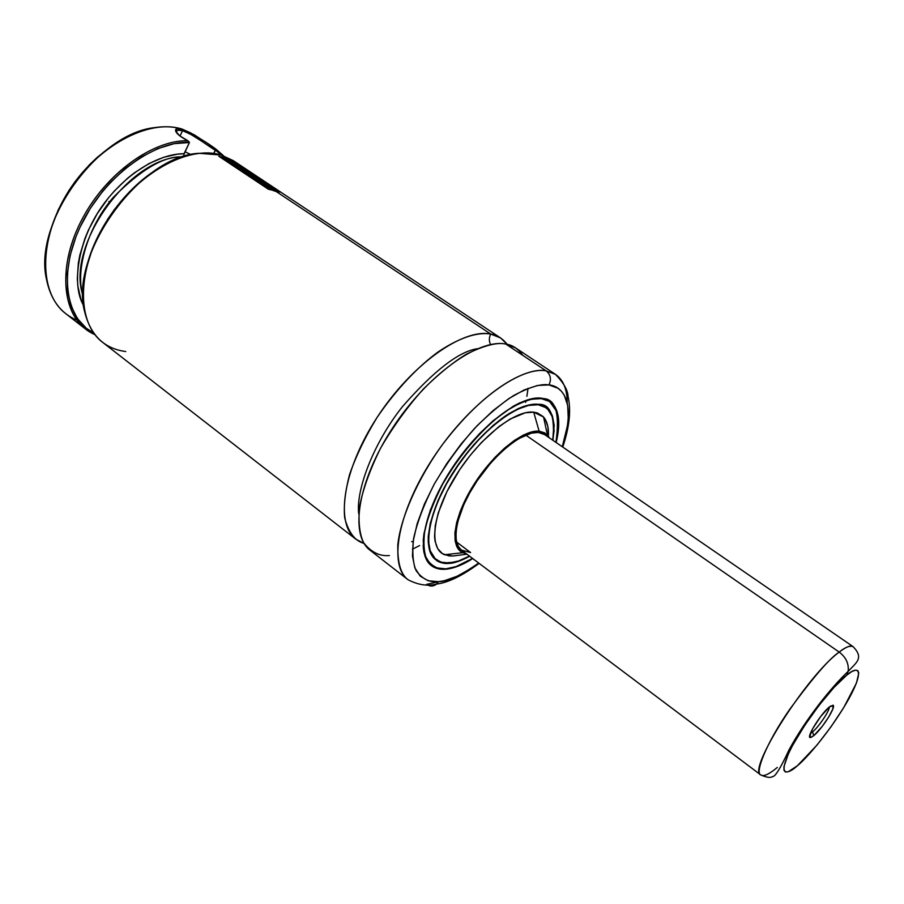 <?xml version="1.0" encoding="UTF-8"?>
<svg xmlns="http://www.w3.org/2000/svg" width="904" height="904" viewBox="0 0 904 904"><rect width="100%" height="100%" fill="white"/><g stroke="black" fill="none" stroke-linecap="round" stroke-linejoin="round"><path stroke-width="1.36" d="M490.736 334.051C496.929 334.932 502.409 338.356 507.167 344.334L500.601 337.972L490.736 334.051C488.951 337.61 488.894 341.102 490.556 344.548C488.894 341.102 488.951 337.61 490.736 334.051L272.059 188.778L490.736 334.051C480.239 332.265 463.277 335.068 438.191 351.882C418.733 366.018 396.449 388.935 377.002 417.569C365.001 437.253 355.814 456.373 349.441 474.939C345.068 492.138 343.497 506.489 344.718 517.992C348.582 532.524 355.035 540.999 364.063 543.428L355.927 539.236C334.909 523.902 342.808 469.718 377.273 417.151C411.501 364.493 463.097 328.084 490.736 334.051M477.448 348.707C458.949 351.362 433.954 370.674 402.461 406.63C372.911 443.728 355.735 490.77 358.73 513.867C355.735 490.77 372.911 443.728 402.461 406.63C433.954 370.674 458.949 351.362 477.448 348.707M177.466 130.199L182.574 130.662L179.998 136.052L182.574 130.662L190.834 134.425L200.236 140.267L215.468 150.166L221.683 155.183L215.468 150.166L216.09 149.25L223.537 155.793L216.09 149.262L213.739 153.431L215.265 150.267C209.321 146.832 192.258 133.679 182.574 130.662C178.777 129.577 176.675 129.871 176.257 131.532M176.303 132.346L177.308 130.255M184.032 153.737L189.433 142.493L183.817 154.652L184.032 153.737L177.376 154.177L163.398 157.375L148.945 163.613L134.572 172.709L127.577 178.246L114.345 191.026L108.231 198.157L97.316 213.559L88.49 229.955L84.976 238.328L79.868 255.018L78.332 263.177L77.315 278.737L77.834 285.992L80.863 299.167L83.62 305.541C70.738 284.602 78.196 235.311 107.101 199.581C135.623 164.325 166.98 153.477 184.032 153.737M184.529 156.29L183.817 154.652L184.574 156.335M201.874 139.804L194.518 134.933L182.314 129.17L196.677 136.459M209.332 144.798L216.09 149.25C206.293 141.973 195.038 135.272 182.325 129.17L190.733 132.945L200.304 138.787M500.601 337.972L233.255 160.629L221.299 155.059L226.983 158.833L221.299 155.059C188.676 144.64 136.527 173.297 106.683 221.084C76.546 268.748 76.343 322.751 102.638 342.345L355.927 539.236M229.627 160.596L230.463 161.149L229.627 160.596M232.995 162.833L233.74 163.33L232.995 162.833M239.741 167.319L245.809 171.353L239.741 167.319M248.634 173.218L251.075 174.845L248.634 173.218M253.911 176.732L254.905 177.387L253.911 176.732M258.216 179.591L259.493 180.438L258.216 179.591M262.386 182.359L265.335 184.326L262.386 182.359M268.488 186.416L269.2 186.879L268.488 186.416M562.785 382.437L555.508 374.392L546.163 370.866L505.799 344.062L546.163 370.866L555.508 374.392L515.529 347.87L505.799 344.062C497.302 342.062 484.148 345.441 466.34 354.198C453.345 362.063 439.028 373.657 423.422 388.98C407.591 406.619 393.296 426.36 380.55 448.203C369.792 470.023 362.753 489.742 359.43 507.347C358.278 522.715 359.679 534.513 363.645 542.739C371.069 552.197 379.657 556.457 389.398 555.531M562.751 447.062C569.486 426.97 571.249 410.088 568.051 396.404C567.904 390.325 563.723 382.991 555.508 374.392C563.328 379.872 567.249 389.477 567.249 403.207M426.631 584.346L438.395 581.826M548.999 384.923C562.299 386.031 576.718 401.839 562.277 446.734L567.475 425.581L568.254 418.281L567.689 405.387L564.254 395.217L561.474 391.319L557.983 388.268L548.999 384.923C551.542 379.239 550.592 374.55 546.163 370.866C550.592 374.55 551.542 379.239 548.999 384.923L537.575 385.466L524.083 389.986L509.054 398.449L493.109 410.574L476.939 425.897L461.277 443.785L446.87 463.413L434.372 483.889L424.338 504.262L417.196 523.608L413.196 541.101L412.439 556.028L414.846 567.836L420.213 576.153L428.225 580.775L438.485 581.667L436.451 584.176L438.485 581.667C429.796 582.764 422.337 579.08 416.1 570.605C412.891 563.181 412.066 552.434 413.636 538.377C417.196 522.218 424.1 504.059 434.372 483.889C446.384 463.639 459.695 445.243 474.295 428.699C488.623 414.258 501.697 403.229 513.506 395.624C529.62 387.014 541.451 383.454 548.999 384.923M478.679 563.034C460.678 575.599 447.288 581.814 438.485 581.667L444.316 580.741L457.074 576.266L470.894 568.514L478.679 563.034M445.469 569.249C439.83 569.644 435.14 568.447 431.411 565.644C415.671 554.322 423.66 511.359 451.627 468.78C479.414 426.134 520.15 395.014 541.552 398.178L549.688 401.093C558.932 408.179 561.101 421.987 556.175 442.542L558.039 433.084L558.695 420.891L556.853 410.891L554.999 406.845L549.44 400.935L545.779 399.15L541.552 398.178L531.575 398.777L519.856 402.822L513.483 406.111L493.064 420.767L479.12 434.033L459.255 457.786L442.418 484.035L430.293 510.127L423.976 533.507L423.241 540.309L423.874 552.028L425.196 556.841L429.75 564.186L432.914 566.661L440.813 569.192L445.469 569.249L455.91 566.977L472.758 558.582C462.599 565.023 453.503 568.582 445.469 569.249M558.209 419.106C556.988 409.862 554.028 403.885 549.361 401.184L541.021 398.122L549.361 401.184L556.672 411.41M460.577 560.593L463.707 558.966M553.643 433.83L554.186 430.349M472.543 558.423L456.091 566.571L445.649 568.898C453.593 568.221 462.554 564.74 472.566 558.435C460.882 565.35 451.932 568.819 445.695 568.831L436.892 567.915L430.067 563.78L425.535 556.48L423.569 546.185L424.326 533.258L427.852 518.173L434.044 501.528L442.689 484.047L453.424 466.487L465.775 449.661L479.188 434.304L493.064 421.106L506.771 410.619L519.721 403.24L531.382 399.218L541.315 398.619C555.248 397.523 560.13 412.111 555.96 442.384C560.796 422.089 558.593 408.348 549.361 401.184L547.135 399.692M445.401 568.898L445.649 568.898C439.988 569.317 435.231 568.13 431.389 565.305C426.315 561.395 423.58 554.728 423.162 545.304C423.931 555.564 426.677 562.231 431.389 565.305C435.784 568.266 440.451 569.463 445.401 568.898L451.198 567.983M537.97 404.45L545.507 407.173C549.858 409.704 552.593 415.275 553.723 423.897C552.999 416.077 550.265 410.506 545.507 407.173L538.004 404.438C518.094 401.557 480.182 430.699 454.486 470.283C428.496 509.698 421.433 549.948 435.841 559.745L429.343 549.361M435.841 559.745L439.31 561.734L443.943 562.955L454.316 562.198L448.734 563.429C453.808 563.35 460.78 560.966 469.662 556.265L458.43 561.373L448.734 563.429L441.604 562.503L435.841 559.745C431.468 556.909 428.914 550.751 428.18 541.27L428.18 541.27M552.988 440.35C555.079 415.422 550.118 403.421 538.095 404.337C531.925 403.308 522.354 406.314 509.393 413.377C491.177 424.518 464.859 451.299 446.135 484.103C428.598 516.862 425.422 542.988 430.971 554.005C435.841 561.034 441.762 564.175 448.734 563.429L440.53 562.525L437.107 560.943L431.807 555.531L429.999 551.722L428.213 542.084L428.259 536.321L430.293 523.167L438.067 500.398L446.135 484.103L461.729 459.797L473.798 444.723L493.042 425.479L505.822 415.682L517.902 408.766L523.529 406.461L533.676 404.246L542.038 405.207L545.462 406.845L550.672 412.28L552.423 416.021L554.175 425.287L552.988 440.35M525.552 405.806L537.778 404.427L533.586 404.325M537.247 404.37L545.564 407.523C553.203 413.207 555.598 424.1 552.751 440.18L553.847 425.603L552.107 416.382L548.05 409.625L545.18 407.263L537.247 404.37M469.436 556.084C461.876 560.265 455.051 562.57 448.972 563.011L440.813 562.107L434.508 558.209L430.349 551.361L428.564 541.767L429.31 529.744L432.609 515.732L438.372 500.307L446.395 484.115L456.339 467.865L467.775 452.282L480.193 438.056L493.042 425.818L505.743 416.066L517.766 409.184L528.603 405.399L537.846 404.777C517.935 402.031 480.329 430.937 454.746 470.272C428.993 509.551 421.603 549.214 436.18 559.689L441.932 562.435L448.972 563.011L458.611 560.966L469.436 556.084M452.904 556.005L449.028 555.903L442.451 553.655L437.717 548.694L435.05 541.157L434.553 536.479L435.265 525.54L438.293 512.828L446.938 491.573L459.82 469.492L470.17 455.401L481.403 442.519L498.816 426.688L510.082 419.083L525.269 412.789L533.699 412.167L537.281 412.913L543.033 416.473L545.157 419.219L547.847 426.473L548.4 436.248C548.852 427.739 547.225 421.32 543.53 417.004L533.699 412.167L539.123 431.163L547.451 435.061L549.383 437.864L544.796 432.892L539.123 431.163L533.699 412.167C514.805 409.693 478.871 438.372 455.831 475.673C432.587 512.93 428.372 548.457 444.531 554.74L452.904 556.005L466.893 554.186L456.802 555.497M470.6 552.536L456.599 542.038L470.6 552.536L461.515 550.14C450.576 542.343 456.407 512.5 475.741 482.905C494.951 453.266 523.19 430.937 538.377 432.474L544.592 434.575L538.377 432.474L531.394 433.152L518.817 438.576L509.517 444.994L499.901 453.39L490.409 463.424L477.255 480.623L469.752 492.804L463.662 504.94L457.673 521.958L455.989 531.834L456.204 540.072L458.271 546.378L461.537 550.163M50.534 230.317C61.359 195.953 81.337 168.155 110.457 146.934L97.327 157.273L89.473 164.731L75.145 181.523L68.817 190.654L58.218 209.875L50.726 229.65M108.842 201.547L109.87 201.569M466.17 553.632L461.164 551.768L457.277 547.519L455.153 541.089L454.927 532.682L456.644 522.602L460.272 511.223L465.684 499.042L472.656 486.544L485.414 468.385L494.917 457.447L504.737 447.977L514.455 440.384L523.653 434.937L531.993 431.841L539.123 431.163C523.1 429.456 492.838 454.023 473.255 485.572C453.514 517.088 449.469 547.248 462.893 552.694L466.17 553.632M445.649 568.898L445.695 568.831C438.225 569.667 431.852 566.356 426.586 558.898C423.897 552.389 423.275 543.055 424.722 530.897C427.863 516.964 433.852 501.347 442.689 484.047C462.78 448.802 491.075 420.044 510.602 408.167C524.489 400.641 534.727 397.466 541.315 398.619L549.157 401.365L552.231 403.93L556.536 411.252L557.768 415.93L558.344 427.027L555.96 442.384M527.778 399.76L541.236 398.268M427.298 584.809C430.485 586.639 433.536 586.425 436.451 584.176M546.163 370.866C532.196 367.171 491.2 380.957 442.937 443.921C417.185 479.256 400.223 519.224 397.816 544.976C397.444 562.83 400.822 574.39 407.953 579.679C388.212 565.362 397.907 511.314 433.287 457.74C468.441 404.077 519.755 365.962 546.163 370.866M522.738 355.306C517.969 348.639 512.331 344.887 505.799 344.062C478.498 338.378 426.97 375.239 392.494 428.18C357.781 481.018 349.396 535.168 370.075 550.231L407.953 579.679C417.998 584.933 427.536 586.402 436.553 584.074C447.988 582.741 462.181 575.837 479.131 563.373M412.405 549.203L419.592 545.564M525.631 402.348L526.004 400.721M526.885 396.302L528.049 388.313M125.724 351.543C104.412 348.695 90.762 335.587 84.773 312.208C68.32 255.199 139.725 155.872 198.993 153.296L221.299 155.059M158.347 168.438C124.741 188.676 94.649 230.543 86.162 268.85L92.276 249.21L96.683 238.995L107.779 219.073L114.367 209.581L129.204 192.089L137.295 184.292L154.347 170.992M182.585 156.9C129.995 156.087 65.427 245.911 82.965 295.506C75.077 271.482 87.349 226.983 113.452 197.196C141.374 169.229 164.426 155.793 182.585 156.9M76.851 320.129C60.658 313.315 50.511 299.574 46.409 278.929C33.335 222.712 97.768 133.057 155.228 127.543C165.104 126.097 174.133 126.639 182.314 129.17C178.201 127.995 175.952 128.266 175.568 130.006C175.5 132.922 179.613 136.493 187.908 140.741L189.365 142.301C153.205 140.787 104.491 176.8 81.439 224.237C58.105 271.629 65.19 318.909 93.79 333.113L86.23 328.163L77.382 318.513L71.077 305.993L67.63 291.009L67.269 274.025L70.071 255.651L76.004 236.599L80.094 227.051L90.321 208.383L102.932 190.925L109.983 182.879L125.204 168.528L141.408 156.957L157.917 148.584L174.11 143.668L189.433 142.493L187.908 140.73C150.731 139.758 101.078 177.602 78.591 226.215C55.799 274.793 64.794 321.948 94.965 334.672L85.552 329.067C61.076 310.58 58.455 263.177 82.626 218.158C106.604 173.082 152.912 139.928 187.908 140.741L179.625 135.758L175.738 131.227L176.845 128.639L182.325 129.17C149.115 118.187 96.999 145.804 67.766 192.891C38.239 239.831 39.019 293.71 65.935 313.812L85.552 329.067M190.981 154.607L184.992 151.736L190.981 154.607M230.43 162.166L244.148 168.494L230.43 162.166M229.921 161.059L235.56 164.042L229.921 161.059M223.65 157.658L231.706 161.42L223.65 157.658M241.278 166.585L234.825 163.217L237.424 164.031L234.656 162.2L237.424 164.031L234.825 163.217L241.278 166.585M234.656 162.2L227.164 158.912L234.656 162.2M253.821 177.715L257.211 179.964L258.273 179.568L254.962 177.376L253.821 177.715L257.211 179.964L258.612 179.467L264.589 182.303L262.691 180.8L244.6 168.799L233.627 164.302L240.6 168.935L243.323 169.873L237.153 165.534L233.627 164.302L240.6 168.935L243.323 169.873L239.933 167.387L247.572 171.5L237.153 165.534L244.6 168.799L262.691 180.8C264.872 182.224 265.256 182.631 263.855 182.043L254.962 177.376L253.821 177.715M247.764 173.692L255.086 177.342L247.764 173.692M242.475 170.178L256.171 176.947L242.475 170.178M259.041 178.834L256.973 177.941L259.041 178.834M243.673 168.912L250.928 173.466L246.001 171.421L250.928 173.466L243.673 168.912M268.725 186.518L259.617 180.461L258.533 180.517L263.889 184.235L271.607 187.693L273.788 188.461L271.607 186.687L262.488 181.546L258.759 180.348L259.742 181.715L273.935 188.439L267.143 183.941L259.617 180.461L265.606 184.45L269.482 185.727L262.499 182.382L269.482 185.727L265.606 184.45L268.725 186.518M275.731 191.399L269.392 186.958L265.889 185.738L273.042 190.495L275.731 191.399L265.889 185.738L279.698 192.077L276.827 190.179L269.392 186.958L279.698 192.077L271.46 188.563L275.731 191.399M222.147 157.138L218.779 156.234L268.273 189.173L271.618 190.032L222.147 157.138L271.618 190.032L268.273 189.173L218.779 156.234L222.147 157.138M829.431 706.883C829.465 710.985 818.572 727.121 812.56 731.924L811.408 731.076L812.56 731.924C818.572 727.121 829.465 710.985 829.431 706.883M813.792 735.653L812.56 731.924L813.792 735.653L822.391 726.183L828.798 716.861L832.833 708.985L833.126 705.188L829.499 706.826L833.431 705.662C834.934 708.883 821.34 729.618 813.792 735.653L810.526 737.54C805.351 738.658 820.798 713.606 829.499 706.826L820.798 716.363L812.538 728.873L809.679 736.828L810.933 737.461L813.792 735.653M797.384 765.744C788.13 774.491 775.395 778.446 792.571 745.495C811.803 710.657 839.341 680.113 846.777 675.13L848.144 671.197C848.992 663.705 846.008 657.332 839.217 652.1C829.861 658.044 813.317 677.186 789.576 709.527C766.276 743.099 754.625 773.101 760.806 774.943C746.659 770.592 806.922 675.457 839.217 652.1L525.71 435.061L839.217 652.1C846.031 646.869 850.641 645.038 853.048 646.62C849.647 645.456 845.025 647.287 839.217 652.1C846.008 657.332 848.992 663.705 848.144 671.197L846.777 675.13C856.303 666.564 866.371 666.429 849.048 698.487C830.46 731.449 805.306 759.699 797.384 765.744L788.243 771.79L785.418 772.005L783.971 770.253L783.96 766.581L788.322 753.97L792.571 745.495L804.402 725.844L819.013 705.369L833.963 687.492L846.777 675.13L851.726 671.649L855.455 670.124L857.817 670.587L858.777 672.994L856.472 683.006L843.76 707.561L831.025 726.782L816.9 745.178L797.384 765.744M777.327 767.428C769.157 774.265 763.654 776.773 760.806 774.943C766.682 777.519 770.581 778.061 772.524 776.559C775.044 777.033 780.514 768.219 788.909 750.105C805.814 718.714 832.03 686.43 848.099 671.435C856.224 662.598 864.314 658.146 853.048 646.62L539.722 431.231M413.151 541.473L411.625 541.654M810.402 733.359L812.56 731.924L810.402 733.359M820.583 703.357L820.007 702.939M543.055 405.817L545.553 407.512M543.53 417.004L547.451 435.061M444.531 554.74L462.893 552.694M433.773 557.858L436.18 559.689M429.264 563.678L431.389 565.305M175.579 130.018L176.246 131.566M822.414 701.041L821.815 700.623M830.493 706.069L833.431 705.662M456.791 546.592L760.806 774.943M809.973 734.624L810.526 737.54M802.628 728.556L802.04 728.138"/></g></svg>
